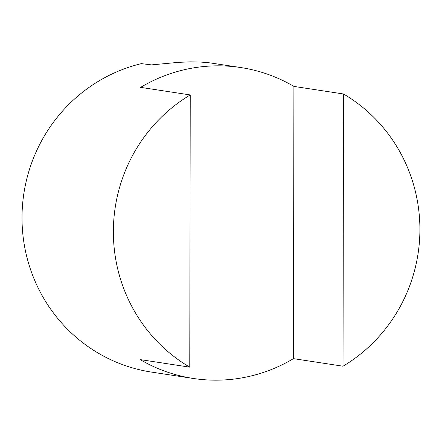 <?xml version="1.0" encoding="UTF-8"?>
<svg xmlns="http://www.w3.org/2000/svg" width="442" height="442" viewBox="0 0 442 442"><rect width="100%" height="100%" fill="white"/><g stroke="black" fill="none" stroke-linecap="round" stroke-linejoin="round"><path stroke-width="0.66" d="M189.762 367.158L190.237 94.936A157.264 153.175 98.7 0 0 189.762 367.158L140.169 359.595A157.264 153.175 -81.3 0 0 193.32 378.468A157.264 153.175 -81.3 0 0 293.438 358.639L343.031 366.208A157.264 153.175 98.7 0 0 343.506 93.98L293.913 86.411L293.438 358.639M193.32 378.468L151.562 372.098A157.264 153.175 98.7 0 1 22.1 223.188A157.264 153.175 98.7 0 1 141.374 63.631L151.479 64.897L178.446 62.35L190.253 61.858L201.055 62.084L209.884 62.863L240.757 67.538A157.264 153.175 -81.3 0 0 183.137 70.002A157.264 153.175 -81.3 0 0 140.644 87.367L190.237 94.936M240.757 67.538A157.264 153.175 -81.3 0 1 293.913 86.411M343.506 93.98L343.031 366.208"/></g></svg>
